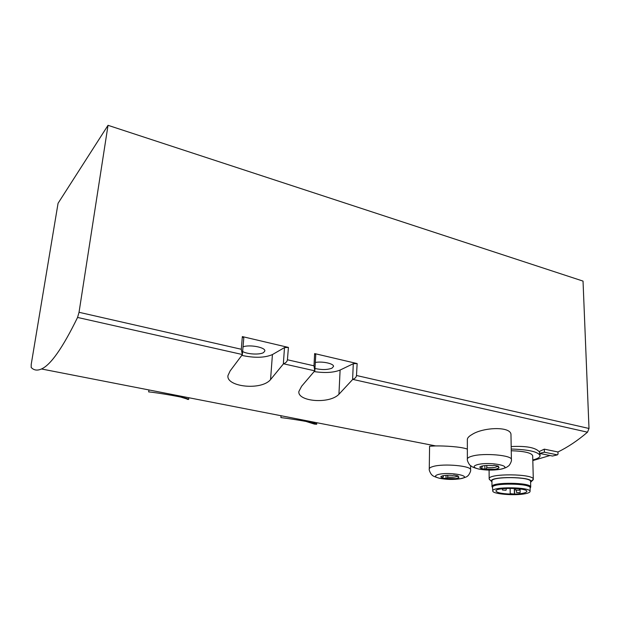 <?xml version="1.0" encoding="UTF-8"?>
<svg xmlns="http://www.w3.org/2000/svg" width="620" height="620" viewBox="0 0 620 620"><rect width="100%" height="100%" fill="white"/><g stroke="black" fill="none" stroke-linecap="round" stroke-linejoin="round"><path stroke-width="0.93" d="M510.973 435.132C511.95 426.018 483.313 427.087 472.053 434.488C468.968 436.24 467.395 437.906 467.341 439.479M544.306 449.151L539.493 451.43L539.547 453.406L552.49 456.041L557.38 454.871L558.031 454.127L557.954 451.98L544.306 449.151L544.399 452.213L557.38 454.871M314.278 371.613C325.012 373.163 333.622 372.643 340.109 370.055L353.284 363.715L357.143 363.568L314.642 353.586L313.976 365.815L314.774 370.822L283.51 363.785L270.553 379.595C261.315 390.863 225.928 386.818 227.974 375.565L230.129 370.93L242.358 354.617L241.296 349.262L79.035 312.294L108.027 125.317L583.033 281.1L589 428.474L587.504 432.186C577.755 440.525 567.904 447.121 557.954 451.98M314.774 370.822L301.615 386.26L298.879 391.476C297.313 401.419 329.22 404.449 338.938 394.266L352.764 379.37C355.043 378.526 356.291 377.239 356.492 375.503L357.143 363.568M79.035 312.294L77.562 317.448C62.752 347.766 50.724 364.94 41.478 368.97C37.324 370.845 33.891 370.341 31.178 367.451L31.209 364.428L58.063 203.283L108.027 125.317M180.505 396.994L188.604 399.505C190.247 398.079 154.14 392.166 148.684 391.925L148.924 389.941M305.125 421.158L314.402 424.096L316.68 424.25C317.944 422.879 288.122 418.415 280.899 417.586L281.023 415.725M549.956 455.522L532.82 460.59M467.356 449.105C460.993 446.671 444.308 445.803 435.728 445.927L429.582 446.222L429.272 468.929C429.319 467.999 430.644 467.178 433.24 466.465C443.773 463.311 471.665 465.891 470.611 469.875L470.603 465.643M539.509 452.019C535.765 447.586 526.318 445.772 511.182 446.571M456.893 475.711L457.289 476.214C455.669 477.113 452.484 477.416 447.725 477.129L447.741 475.253M442.417 475.865L443.401 476.361L443.409 475.649M443.401 476.361L442.486 477.989L440.812 476.71L442.571 475.819C445.338 475.222 448.787 475.091 452.925 475.439L453.747 475.121L458.11 475.904L457.289 476.214L458.885 477.144C458.196 478.64 454.173 479.175 446.811 478.749L447.725 477.129M442.486 477.989L446.811 478.749M497.418 466.341C495.876 467.488 492.334 467.906 486.793 467.596L486.778 465.465M481.391 466.209L482.329 466.759L482.321 465.976M497.031 465.891L499.015 467.403C498.232 469.131 493.83 469.766 485.786 469.325L486.793 467.596M482.329 466.759L481.321 468.488L479.764 467.147L481.872 466.077C484.949 465.403 488.668 465.256 493.024 465.628L493.946 465.279L498.457 466.132L497.535 466.48M481.321 468.488L485.786 469.325M283.51 363.785C285.859 362.909 287.161 361.569 287.424 359.771L288.424 347.425L242.343 336.59L243.792 338.055L242.358 354.617M241.296 349.262L242.343 336.59M314.96 368.466C321.648 369.985 327.306 369.892 331.933 368.187L333.521 366.466C334.072 363.669 322.656 361.111 315.309 362.452M314.642 353.586L315.751 354.919L314.821 370.923M352.61 379.425L353.284 363.715M242.629 351.524C247.45 354.338 259.935 354.95 263.585 352.548L264.825 350.99C265.716 347.401 249.558 344.294 243.032 346.851M241.823 355.399C254.626 358.135 264.833 357.856 272.428 354.57L284.495 347.595L288.424 347.425M283.348 363.839L284.495 347.595M544.399 452.213L539.547 453.406M484.894 469.418L484.863 465.597M446.012 478.834L446.036 475.339M532.805 459.963C537.571 458.761 539.997 457.335 540.074 455.677C538.385 451.81 528.767 449.585 511.221 449.019M531.03 481.267L533.301 479.33L532.696 455.723C531.441 452.832 524.295 451.174 511.252 450.732M533.301 479.33C534.332 473.68 487.723 473.238 489.172 478.849L490.281 480.236M530.596 482.399L531.014 481.872C534.192 476.454 487.971 475.997 491.505 481.422L491.939 481.957M530.17 487.986L530.712 487.103L530.573 481.523C531.472 476.633 490.691 476.222 491.924 481.089L491.986 486.623L492.551 487.514M530.712 487.103C531.611 482.344 490.746 481.88 491.986 486.623M527.806 486.064C523.559 483.011 498.821 482.732 494.807 485.661M530.061 491.451L530.17 487.839C531.146 483.213 491.249 482.755 492.543 487.367L492.768 490.955C492.203 494.039 514.972 495.946 525.341 493.706C528.418 493.094 529.991 492.334 530.061 491.451C531.022 486.948 491.497 486.468 492.768 490.955M510.384 494.078C501.619 493.706 496.814 492.683 495.969 491.001C495.024 487.305 527.527 487.707 526.814 491.412C526.256 492.9 522.164 493.791 514.554 494.086L510.214 493.66L510.384 494.078M514.453 488.421L514.554 494.086M519.7 492.722L516.468 492.45L519.7 492.722M518.824 490.265L515.553 489.994L518.824 490.265M505.726 490.273L502.464 489.994L505.726 490.273M587.504 432.186L352.764 379.37M242.304 354.516L77.562 317.448M438.278 474.486C449.508 471.464 474.176 476.292 460.466 478.733C453.36 479.81 446.276 479.64 439.224 478.221C434.597 476.935 434.279 475.687 438.278 474.486M477.423 464.643C490.141 461.241 515.546 466.581 500.177 469.317C492.985 470.448 485.801 470.347 478.64 469.022C473.029 467.573 472.626 466.108 477.423 464.643M313.976 365.815L287.424 359.771M589 428.474L356.492 375.503M338.938 394.266L340.109 370.055M270.553 379.595L272.428 354.57M187.364 399.435L187.418 398.916M314.402 424.096L314.449 423.305M511.407 459.606C511.981 461.125 509.206 466.007 508.346 466.062C506.672 467.061 507.3 467.573 500.177 469.317L478.64 469.022C471.549 467.093 472.177 466.604 470.503 465.566C469.65 465.488 466.829 460.575 467.364 459.087C467.41 457.971 468.991 456.994 472.114 456.142C483.716 452.685 512.438 455.25 511.407 459.606L510.981 435.132M514.306 488.413L514.406 493.69M510.128 488.312L510.221 493.629M435.728 445.927L41.478 368.97M458.451 476.71L458.885 477.144M441.246 476.3L440.812 476.71M429.272 468.929C428.668 470.138 431.45 475.199 432.233 475.153C432.419 475.827 434.752 476.85 439.224 478.221L460.466 478.733C464.985 477.578 467.348 476.664 467.55 475.989C468.34 476.075 471.208 471.123 470.611 469.875M498.488 466.907L499.015 467.403M480.275 466.666L479.764 467.147M188.604 399.505L188.79 397.73M316.68 424.25L316.766 422.708M467.364 459.087L467.348 439.479M540.012 453.577L540.074 455.677M489.087 469.511L489.172 478.849M531.014 481.872L533.223 479.725M491.505 481.422L489.265 479.252M516.429 490.304L516.468 492.45M520.079 488.947L520.157 492.497M515.53 488.49L515.553 489.994M519.258 488.839L519.281 490.04M502.448 488.738L502.464 489.994M506.145 488.421L506.168 490.048M510.121 488.312L510.214 493.66"/></g></svg>

